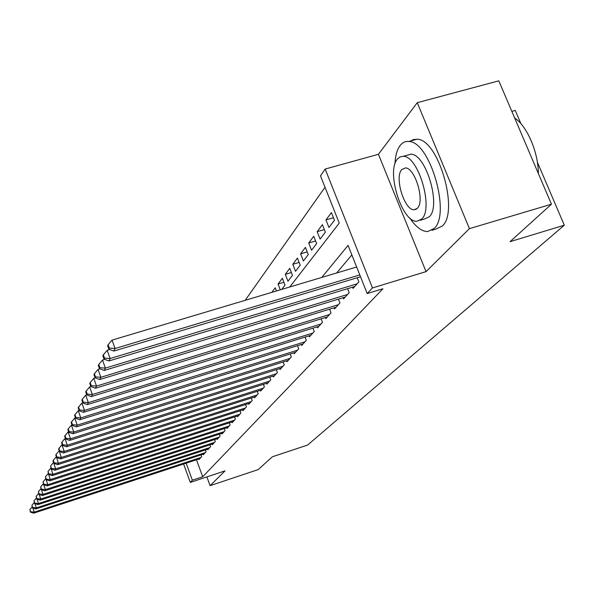 <?xml version="1.0" encoding="UTF-8"?>
<svg xmlns="http://www.w3.org/2000/svg" width="594" height="594" viewBox="0 0 594 594"><rect width="100%" height="100%" fill="white"/><g stroke="black" fill="none" stroke-linecap="round" stroke-linejoin="round"><path stroke-width="0.89" d="M289.783 286.991L339.241 223.129L320.493 175.861L325.17 169.045L372.453 287.942L367.181 293.57L348.077 245.396L321.762 277.435M378.43 154.299L426.046 271.629L469.423 228.645L551.447 204.202L498.804 80.829L417.263 102.695L378.43 154.299L325.17 169.045M511.842 111.382L515.265 110.439L520.953 123.76M325.007 187.258L245.188 300.326M469.423 228.645L417.263 102.695M206.875 476.908L210.083 485.677L225.007 470.879L190.295 482.417L183.598 464.003M551.447 204.202L510.06 241.661L564.3 225.208L307.625 445.047L272.364 456.779L258.19 469.602L210.083 485.677M352.539 287.177L353.022 288.402L358.873 281.898L357.224 277.74M343.139 297.705L343.599 298.879L349.205 292.642L347.639 288.662M334.11 307.811L334.548 308.932L339.931 302.947L338.439 299.138M325.438 317.523L325.854 318.599L331.029 312.845L329.603 309.192M317.092 326.856L317.493 327.888L322.475 322.356L321.109 318.852M309.066 335.84L309.452 336.828L314.241 331.504L312.934 328.14M301.336 344.49L301.707 345.441L306.318 340.31L305.071 337.08M293.889 352.821L294.238 353.734L298.685 348.797L297.49 345.686M286.709 360.855L287.043 361.739L291.327 356.972L290.184 353.979M279.774 368.607L280.101 369.461L284.236 364.857L283.138 361.976M273.084 376.091L273.396 376.908L277.391 372.468L276.329 369.691M266.617 383.316L266.914 384.11L270.775 379.818L269.758 377.138M260.365 390.303L260.655 391.075L264.382 386.924L263.409 384.333M254.314 397.067L254.596 397.802L258.204 393.792L257.261 391.29M248.463 403.601L248.73 404.321L252.227 400.438L251.321 398.025M242.798 409.934L243.057 410.625L246.443 406.868L245.567 404.529M237.31 416.067L237.563 416.736L240.837 413.097L239.991 410.84M231.987 422.015L232.232 422.661L235.41 419.134L234.593 416.943M226.834 427.777L227.064 428.408L230.145 424.977L229.358 422.861M221.822 433.368L222.052 433.976L225.044 430.657L224.28 428.601M216.966 438.795L217.189 439.389L220.084 436.159L219.349 434.169M212.251 444.067L212.459 444.639L215.28 441.505L214.568 439.575M207.67 449.183L207.87 449.74L210.61 446.695L209.92 444.824M203.215 454.158L203.408 454.7L206.073 451.737L205.405 449.925M276.448 290.978L275.23 287.8L271.822 292.359M283.917 282.284L278.051 284.029L282.358 278.259L285.001 285.105L281.727 289.404M291.387 272.535L285.291 274.339L289.761 268.354L292.463 275.319L287.956 281.229L285.291 274.339M299.146 262.414L292.805 264.285L297.453 258.063L300.208 265.154L295.522 271.295L292.805 264.285M307.209 251.901L300.609 253.838L305.442 247.371L308.264 254.588L303.393 260.974L300.609 253.838M315.607 240.971L308.724 242.976L313.751 236.249L316.639 243.599L311.575 250.245L308.724 242.976M324.346 229.596L317.174 231.675L322.401 224.673L325.356 232.165L320.084 239.078L317.174 231.675M333.457 217.753L325.965 219.906L331.415 212.607L334.444 220.248L328.942 227.457L325.965 219.906M280.286 289.835L278.051 284.029M196.48 459.778L202.695 476.774L382.915 288.766L367.181 293.57M351.856 254.923L336.635 272.988M198.886 458.991L199.072 459.518L201.663 456.638L201.017 454.878M564.3 225.208L537.37 162.169M426.046 271.629L372.453 287.942M202.695 476.774L192.367 480.204L190.295 482.417M186.16 463.164L192.367 480.204M32.863 508.048L34.252 512.132L200.906 457.484M30.65 511.746L29.9 509.555L30.45 512.169L30.65 511.746L34.252 512.132L33.739 513.171L199.822 458.679M32.143 506.934L29.9 509.555M30.45 512.169L33.739 513.171M409.689 217.857C415.733 226.878 421.703 231.445 427.606 231.563L434.11 228.49C451.091 214.152 429.908 141.172 408.791 141.483C405.375 141.157 402.494 142.493 400.141 145.5C397.067 149.606 395.337 155.769 394.943 163.989M431.92 230.286L435.669 229.173L442.255 226.084C459.444 211.702 438.32 138.84 416.995 139.219L413.142 139.62L409.763 141.632M406.467 155.428L410.855 154.21C426.024 153.757 441.424 206.073 429.306 216.758L424.413 219.067L420.233 220.292M397.364 159.095C385.959 171.584 402.071 222.735 416.951 221.258L421.799 218.963C433.776 208.301 418.339 155.91 403.311 156.311L400.074 156.861L397.364 159.095M417.426 208.242C425.081 201.158 415.043 167.538 405.383 167.924L401.678 169.669C394.26 177.509 404.573 210.618 414.174 209.779L417.426 208.242M538.372 173.552C538.312 152.175 527.138 126.151 514.664 117.991M34.912 503.675L36.353 507.885L205.294 452.606M32.692 507.506L31.928 505.279L32.484 507.937L32.692 507.506L36.353 507.885L35.818 508.961L204.18 453.838M34.237 502.576L31.928 505.279M32.484 507.937L35.818 508.961M37.021 499.175L38.506 503.519L209.808 447.586M34.794 503.133L34.021 500.876L34.578 503.571L34.794 503.133L38.506 503.519L37.964 504.625L208.665 448.856M36.397 498.091L34.021 500.876M34.578 503.571L37.964 504.625M39.189 494.527L40.734 499.019L214.449 442.426M36.954 498.626L36.175 496.339L36.739 499.086L36.954 498.626L40.734 499.019L40.169 500.155L213.276 443.733M38.625 493.473L36.175 496.339M36.739 499.086L40.169 500.155M41.431 489.738L43.02 494.379L219.238 437.11M39.189 493.985L38.395 491.669L38.959 494.46L39.189 493.985L43.02 494.379L42.441 495.552L218.028 438.454M40.919 488.706L38.395 491.669M38.959 494.46L42.441 495.552M43.733 484.801L45.389 489.597L224.161 431.63M41.491 489.204L40.682 486.842L41.253 489.686L41.491 489.204L45.389 489.597L44.788 490.807L222.921 433.011M43.288 483.791L40.682 486.842M41.253 489.686L44.788 490.807M46.117 479.7L47.824 484.659L229.239 425.987M43.867 484.266L43.043 481.875L43.622 484.763L43.867 484.266L47.824 484.659L47.208 485.907L227.955 427.413M45.731 478.719L43.043 481.875M43.622 484.763L47.208 485.907M48.263 473.492L50.342 479.566L234.474 420.166M46.317 479.165L45.478 476.737L46.065 479.685L46.317 479.165L50.342 479.566L49.703 480.858L233.152 421.636M48.24 473.5L45.478 476.737M46.065 479.685L49.703 480.858M50.884 468.117L52.94 474.309L239.872 414.166M48.842 473.908L47.995 471.443L48.589 474.443L48.842 473.908L52.94 474.309L52.279 475.638L238.513 415.681M50.809 468.139L47.995 471.443M48.589 474.443L52.279 475.638M53.594 462.563L55.621 468.874L245.448 407.974M51.455 468.473L50.594 465.963L51.195 469.022L51.455 468.473L55.621 468.874L54.945 470.248L244.037 409.541M53.453 462.607L50.594 465.963M51.195 469.022L54.945 470.248M56.393 456.823L58.398 463.253L251.203 401.574M54.158 462.852L53.282 460.305L53.007 460.877L53.883 463.424L54.158 462.852L58.398 463.253L57.692 464.679L249.747 403.192M56.185 456.89L53.282 460.305M53.883 463.424L57.692 464.679M59.296 450.891L61.264 457.447L257.143 394.973M56.957 457.038L56.059 454.455L55.777 455.049L56.675 457.625L56.957 457.038L61.264 457.447L60.543 458.917L255.643 396.644M59.021 450.98L56.059 454.455M56.675 457.625L60.543 458.917M62.303 444.743L61.947 444.854L64.241 451.433L263.291 388.142M59.846 451.024L58.932 448.396L58.643 449.005L59.556 451.633L59.846 451.024L64.241 451.433L63.484 452.955L261.731 389.872M61.947 444.854L58.932 448.396M59.556 451.633L63.484 452.955M65.414 438.379L64.976 438.513L67.315 445.203L269.639 381.081M62.845 444.795L61.91 442.122L61.613 442.76L62.541 445.426L62.845 444.795L67.315 445.203L66.535 446.785L268.035 382.87M64.976 438.513L61.91 442.122M62.541 445.426L66.535 446.785M68.644 431.786L68.124 431.949L70.5 438.751L276.217 373.774M65.949 438.335L64.998 435.617L64.687 436.278L65.63 438.996L65.949 438.335L70.5 438.751L69.691 440.384L274.547 375.623M68.124 431.949L64.998 435.617M65.63 438.996L69.691 440.384M72 424.94L71.377 425.141L73.805 432.061L283.019 366.208M69.164 431.645L68.199 428.875L67.872 429.566L68.837 432.328L69.164 431.645L73.805 432.061L72.965 433.754L281.296 368.124M71.377 425.141L68.199 428.875M68.837 432.328L72.965 433.754M75.483 417.849L74.762 418.072L77.235 425.118L290.072 358.375M72.505 424.703L71.518 421.889L71.176 422.594L72.164 425.408L72.505 424.703L77.235 425.118L76.366 426.878L288.283 360.358M74.762 418.072L71.518 421.889M72.164 425.408L76.366 426.878M79.106 410.476L78.267 410.736L80.799 417.909L297.379 350.245M75.973 417.493L74.963 414.627L74.614 415.362L75.616 418.228L75.973 417.493L80.799 417.909L79.893 419.735L295.53 352.309M78.267 410.736L74.963 414.627M75.616 418.228L79.893 419.735M82.87 402.821L81.913 403.118L84.496 410.424L304.96 341.817M79.574 410.001L78.542 407.083L78.178 407.848L79.202 410.766L79.574 410.001L84.496 410.424L83.554 412.318L303.037 343.956M81.913 403.118L78.542 407.083M79.202 410.766L83.554 412.318M86.791 394.854L85.707 395.188L88.343 402.635L312.83 333.071M83.316 402.22L82.262 399.242L81.883 400.037L82.937 403.007L83.316 402.22L88.343 402.635L87.363 404.611L310.84 335.291M85.707 395.188L82.262 399.242M82.937 403.007L87.363 404.611M90.919 386.553L89.649 386.946L92.345 394.527L321.005 323.982M87.214 394.112L86.137 391.082L85.744 391.914L86.813 394.936L87.214 394.112L92.345 394.527L91.328 396.584L318.933 326.292M89.649 386.946L86.137 391.082M86.813 394.936L91.328 396.584M95.337 377.873L93.763 378.356L96.51 386.093L329.507 314.538M91.268 385.677L90.177 382.581L89.761 383.449L90.86 386.531L91.268 385.677L96.51 386.093L95.456 388.231L327.353 316.936M93.763 378.356L90.177 382.581M90.86 386.531L95.456 388.231M99.955 368.822L98.047 369.409L100.861 377.294L338.35 304.707M95.5 376.878L94.379 373.723L93.949 374.628L95.07 377.777L95.5 376.878L100.861 377.294L99.755 379.529L336.107 307.202M98.047 369.409L94.379 373.723M95.07 377.777L99.755 379.529M104.789 359.377L102.51 360.068L105.39 368.117L347.557 294.476M99.911 367.701L98.767 364.486L98.314 365.429L99.465 368.636L99.911 367.701L105.39 368.117L104.24 370.448L345.218 297.074M102.51 360.068L98.767 364.486M99.465 368.636L104.24 370.448M109.838 349.517L107.172 350.319L110.128 358.531L357.15 283.813M104.522 358.123L103.341 354.833L102.873 355.821L104.054 359.095L104.522 358.123L110.128 358.531L108.925 360.966L354.715 286.523M107.172 350.319L103.341 354.833M104.054 359.095L108.925 360.966M356.645 267.003L112.051 340.124L115.073 348.515L359.786 274.911M109.333 348.106L108.13 344.75L107.64 345.782L108.843 349.131L109.333 348.106L115.073 348.515L113.81 351.061L360.513 276.752M112.051 340.124L108.13 344.75M108.843 349.131L113.81 351.061M416.409 209.133L414.174 209.779M410.855 154.21L403.311 156.311M408.791 141.483L416.995 139.219"/></g></svg>
